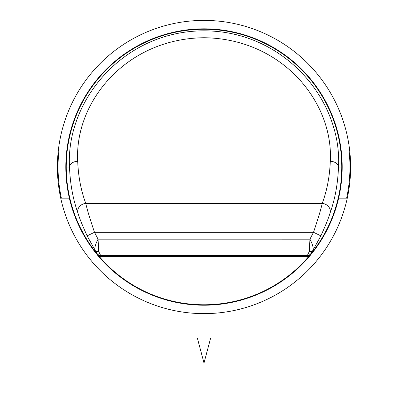 <?xml version="1.0" encoding="UTF-8"?>
<svg xmlns="http://www.w3.org/2000/svg" width="408" height="408" viewBox="0 0 408 408"><rect width="100%" height="100%" fill="white"/><g stroke="black" fill="none" stroke-linecap="round" stroke-linejoin="round"><path stroke-width="0.61" d="M350.62 167.02A146.62 146.62 0 0 0 204 20.4A146.62 146.62 0 0 0 60.731 198.176A146.62 146.62 0 0 0 350.62 167.02M341.006 148.976L349.503 148.976M204 28.825A138.19 138.19 0 0 0 65.81 167.02A138.19 138.19 0 0 0 204 305.21A138.19 138.19 0 0 0 342.19 167.02A138.19 138.19 0 0 0 204 28.825M330.067 213.053A8.201 7.12 -160.9 0 0 322.228 203.424C320.826 209.697 317.914 219.32 313.497 232.285L309.937 239.18C312.752 244.525 313.711 248.299 312.809 250.502L310.748 253.745A4.1 4.1 90 0 1 307.331 255.576L309.769 254.939L308.55 255.459L310.769 254.072A137.761 137.761 0 0 0 204 29.254A137.761 137.761 0 0 0 97.232 254.072L87.123 235.86C82.334 225.267 79.269 217.668 77.933 213.053C72.971 199.201 70.161 183.855 69.503 167.02C65.77 100.261 123.864 30.779 204.005 30.84C284.141 30.779 342.236 100.276 338.497 167.02C337.839 183.845 335.029 199.196 330.062 213.058C328.72 217.688 325.66 225.287 320.877 235.86L312.809 250.502A4.1 2.82 -148.3 0 1 309.33 251.384L307.331 255.576L100.669 255.576L98.67 251.384L98.063 239.175L94.503 232.285C90.086 219.32 87.174 209.697 85.772 203.424A8.201 7.12 160.9 0 0 77.933 213.053M307.341 255.576L307.331 255.576A4.1 4.1 90 0 0 310.748 253.745L310.769 254.072A137.761 137.761 0 0 1 97.232 254.072L99.45 255.464L98.231 254.939L100.659 255.576M309.33 251.384L309.937 239.18L98.063 239.175C95.248 244.525 94.289 248.299 95.192 250.502A4.1 2.82 -31.7 0 0 98.67 251.384M85.772 203.424C80.993 190.521 78.305 176.486 77.704 161.308C74.394 101.857 126.205 38.561 204.005 37.74C281.8 38.561 333.611 101.873 330.296 161.308C329.695 176.486 327.007 190.526 322.228 203.424L85.772 203.424M97.252 253.745A4.1 4.1 90 0 0 100.669 255.576A4.1 4.1 90 0 1 97.252 253.745M308.55 255.393L308.55 256.397L99.45 256.397L99.45 255.393M348.84 148.976A145.962 145.962 0 0 1 346.596 198.176M69.37 198.176L60.731 198.176M347.269 198.176L338.63 198.176M61.404 198.176A145.962 145.962 0 0 1 59.16 148.976M58.497 148.976L66.994 148.976M204 256.397L204 387.6M197.441 338.4L204 362.998L210.559 338.4M66.239 167.02L69.503 167.02A8.201 5.712 -1.5 0 1 77.704 161.308M87.123 235.86L94.503 232.29L313.497 232.285L320.877 235.86M341.761 167.02L338.497 167.02A8.201 5.712 -178.5 0 0 330.296 161.308M107.651 256.397L107.651 255.576M300.349 256.397L300.349 255.576"/></g></svg>
